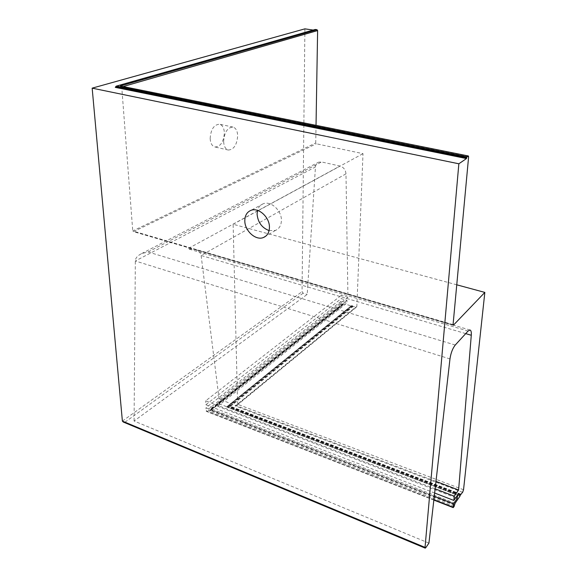 <?xml version="1.0" encoding="UTF-8"?>
<svg xmlns="http://www.w3.org/2000/svg" width="577" height="577" viewBox="0 0 577 577"><rect width="100%" height="100%" fill="white"/><g stroke="black" fill="none" stroke-linecap="round" stroke-linejoin="round"><path stroke-width="0.43" stroke-dasharray="2.88 2.16" d="M210.151 138.523C210.821 129.342 213.959 124.582 219.563 124.228C222.484 125.137 224.085 128.007 224.366 132.833C223.681 141.935 220.537 146.659 214.925 147.005C212.069 146.118 210.475 143.298 210.151 138.523M223.631 141.516C224.345 132.27 227.468 127.459 232.993 127.077C235.87 127.986 237.435 130.864 237.681 135.718C236.952 144.885 233.822 149.659 228.29 150.034C225.477 149.162 223.926 146.32 223.631 141.516M269.084 230.612L275.489 230.411C279.275 228.73 281.244 225.391 281.403 220.407C281.764 210.504 270.75 200.515 263.184 203.789C260.335 204.914 258.446 207.107 257.515 210.374M425.776 547.703L125 422.191L123.283 422.039M428.927 543.116L134.08 421.015L307.209 294.407L315.453 166.969C315.677 164.611 316.73 163.01 318.619 162.173L321.584 161.971L339.997 166.046C343.596 167.207 345.587 169.811 345.984 173.843L347.938 297.242L341.339 295.301L341.231 298.626L346.993 300.336L346.9 302.954L341.151 301.237L341.065 303.956L342.608 305.017L343.82 303.711L351.328 305.954L351.883 305.399L353.074 306.474L355.627 307.238L356.427 307.166L356.853 306.394L362.998 153.662L316.326 143.781L315.734 142.973L316.03 125.346M455.246 345.046L148.109 251.976L141.653 253.577C137.485 255.654 135.379 258.121 135.335 260.984L134.08 421.015M435.981 481.406L219.116 399.125L201.113 255.474C200.753 252.74 198.495 250.685 194.341 249.314L187.806 248.745L339.997 166.046M435.13 488.827L205.693 400.82L341.339 295.301M434.654 493.032L205.859 404.737L205.693 400.82M457.619 494.994L217.579 403.236L346.993 300.336M455.729 497.72L217.688 406.295L217.579 403.236M434.279 496.314L205.989 407.795L341.151 301.237M453.45 507.435L206.573 411.459L206.126 410.983L205.989 407.795M455.08 503.274L211.629 409.021L209.35 411.264L342.608 305.017M460.359 494.857L227.8 406.1L226.768 407.066L351.328 305.954M461.037 494.633L229.884 406.59L229.177 405.927L352.576 305.601M456.76 284.807L233.13 224.251L237.609 404.289L236.866 405.407L235.315 405.963L355.627 307.238M121.127 86.204L121.733 86.954L132.753 230.951L133.496 231.644L316.326 143.781M315.157 29.514L314.883 30.3L313.167 30.062M233.13 224.251L257.349 211.088M258.215 210.619L362.998 153.662M217.688 406.295L346.9 302.954M205.859 404.737L341.231 298.626M219.116 399.125L347.938 297.242M304.894 28.85L302.045 291.695L303.134 293.188L307.209 294.407M449.973 358.923L135.335 260.984L315.453 166.969M468.084 331.025L187.806 248.745M465.711 333.614L201.113 255.474L345.984 173.843M433.89 499.74L206.126 410.983L341.065 303.956M454.099 506.491L209.35 411.264M454.561 505.185L210.504 410.42L343.207 304.598M454.626 504.579L210.482 409.865L343.221 304.129M459.934 496.234L226.768 407.066M460.157 495.593L227.345 406.648L351.631 305.745M460.179 495.369L227.338 406.439L351.638 305.565M460.799 494.222L229.177 405.927M460.778 494.251L229.653 406.143L352.799 305.911M460.655 494.431L229.66 406.345L352.792 306.091M462.639 492.304L235.315 405.963M463.54 489.75L237.609 404.289L356.853 306.394M453.075 325.06L134.181 231.709M453.068 324.649L132.753 230.951L315.734 142.973M468.611 156.872L121.733 86.954L123.139 86.55M115.652 87.264L314.797 30.3M115.833 86.954L315.064 30.04M115.804 86.557L315.064 29.73M230.252 406.619L353.074 306.474M227.8 406.1L351.883 305.399M211.629 409.021L343.82 303.711M207.338 411.524L341.62 304.721M148.109 251.976L321.584 161.971M125 422.191L303.134 293.188M122.389 421.109L302.045 291.695M232.993 127.077L219.563 124.228M263.184 203.789L250.916 210.374M470.017 330.008L194.341 249.314M433.846 500.064L206.573 411.459M460.886 494.15L229.48 405.948M460.554 494.576L229.884 406.59M453.219 325.269L133.496 231.644M115.494 87.336L314.883 30.3M236.866 405.407L356.427 307.166M227.489 406.215L351.725 305.413M227.158 406.929L351.53 305.933M210.865 409.295L343.438 303.74M210.122 410.99L342.99 304.981M141.653 253.577L318.619 162.173M275.489 230.411L265.817 236.13M228.29 150.034L214.925 147.005"/><path stroke-width="0.87" d="M269.437 227.345C269.74 217.291 258.539 207.085 250.916 210.374C246.913 212.084 244.879 215.546 244.814 220.775C244.662 230.865 255.871 240.934 263.523 237.479C267.339 235.791 269.308 232.408 269.437 227.345M257.515 210.374L257.075 214.06C257.869 222.282 261.864 227.8 269.084 230.612M458.6 489.988L454.279 496.17L453.847 500.432L457.619 494.994L457.272 498.312L453.5 503.771L453.219 507.616L454.099 506.491L455.08 503.274L459.934 496.234L460.359 494.857L462.639 492.304L463.54 489.75L484.839 292.409L453.428 325.161L453.068 324.649L468.611 156.872L468.401 155.985L466.995 156.879L466.483 158.552L458.852 163.789L425.047 547.4L425.227 548.143L425.776 547.703L428.927 543.116L449.973 358.923C450.868 352.994 452.628 348.371 455.246 345.046L468.084 331.025L470.017 330.008C471.077 330.383 471.503 332.136 471.286 335.259L458.6 489.988L435.981 481.406M458.852 163.789L92.161 88.151L304.894 28.85L313.167 30.062M425.184 548.128L123.283 422.039L122.389 421.109L92.161 88.151M454.279 496.17L435.13 488.827M453.847 500.432L434.654 493.032M457.272 498.312L455.729 497.72M453.5 503.771L434.279 496.314M484.839 292.409L456.76 284.807M468.243 156.028L121.127 86.204M466.483 158.552L115.277 87.372L116.179 86.168L315.157 29.514M316.03 125.346L317.617 30.567L316.989 29.708L315.323 29.47M257.349 211.088L258.215 210.619M425.047 547.4L122.389 421.109M471.286 335.259L465.711 333.614M453.147 507.241L433.89 499.74M466.995 156.879L116.359 86.146M466.764 157.478L115.804 86.557M466.721 157.954L115.833 86.954M115.277 87.372L115.652 87.264M120.182 86.016L316.989 29.708M123.139 86.55L317.617 30.567M453.205 507.616L433.846 500.064M460.922 494.713L460.554 494.576M468.401 155.985L120.687 86.06M116.179 86.168L315.244 29.47M265.817 236.13L263.523 237.479"/></g></svg>
